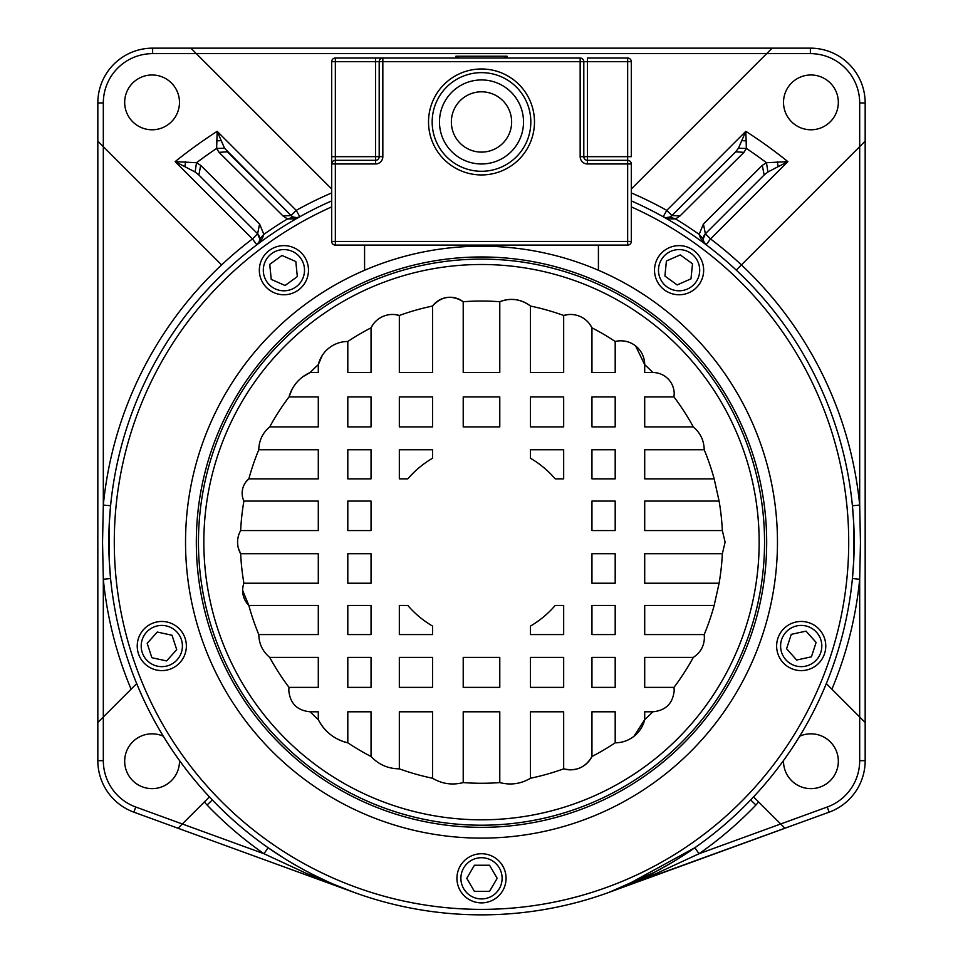 <?xml version="1.0" encoding="UTF-8"?>
<svg xmlns="http://www.w3.org/2000/svg" width="963" height="963" viewBox="0 0 963 963"><rect width="100%" height="100%" fill="white"/><g stroke="black" fill="none" stroke-linecap="round" stroke-linejoin="round"><path stroke-width="1.44" d="M224.56 148.278L217.181 131.317L216.639 148.422L219.046 152.347L227.34 151.817L291.067 215.543L282.99 215.929L287.468 218.95L294.389 218.866L299.794 216.747L297.061 217.638L293.294 217.06L291.067 215.543L224.56 148.278L216.639 148.422A474.53 474.53 0 0 0 196.524 162.723L175.146 161.628L195.092 171.992L198.872 175.013L257.627 233.768A7.307 7.307 0 0 1 259.757 239.137M259.721 239.703A7.307 7.307 0 0 1 259.577 240.569M259.516 240.822A7.307 7.307 0 0 1 259.252 241.617M259.216 241.713A7.307 7.307 0 0 1 258.529 243.001M258.409 243.182A7.307 7.307 0 0 1 257.735 244M506.177 58.021L507.08 56.215L503.48 58.021M738.44 148.278L746.361 148.422L745.819 131.317L738.44 148.278L735.66 151.817L671.933 215.543L735.66 151.817L671.933 215.543L669.706 217.06L665.939 217.638L668.611 218.866L675.532 218.95L680.01 215.929L671.933 215.543A7.307 7.307 0 0 1 665.83 217.614A7.307 7.307 0 0 0 671.933 215.543L666.769 210.367A380 380 0 0 0 631.307 192.925M703.411 224.006L705.385 233.756L706.565 232.577L705.385 233.756A7.307 7.307 0 0 0 703.267 239.667A7.307 7.307 0 0 1 705.373 233.768L710.538 238.932L706.144 244.771L703.664 241.4L703.231 238.944L705.373 233.768L764.128 175.013L767.908 171.992L787.854 161.628L766.476 162.723L762.311 165.347L703.411 224.006L699.162 234.37L700.643 238.499L706.144 244.771A7.307 7.307 0 0 1 705.434 244.157A7.307 7.307 0 0 0 706.144 244.771L700.643 238.499M705.373 244.108A7.307 7.307 0 0 1 704.097 242.387A7.307 7.307 0 0 0 705.373 244.108M704.025 242.255A7.307 7.307 0 0 1 703.327 240.076A7.307 7.307 0 0 0 704.025 242.255M109.156 558.215L109.216 524.679M831.9 689.195A380 380 0 0 0 859.682 579.257L860.465 542.193L859.682 505.057L852.411 505.768L853.736 523.607L853.784 559.78M109.24 524.028L110.589 505.768L103.318 505.057L102.535 542.145L103.318 579.257A380 380 0 0 0 131.1 689.195M853.748 560.394L852.411 578.534L859.682 579.257L859.682 716.978L865.171 722.467L865.171 760.674A54.807 54.807 0 0 1 829.119 812.17L622.194 887.272M783.521 760.517A27.409 27.409 0 0 0 810.918 788.637A27.409 27.409 0 0 0 838.328 761.227A27.409 27.409 0 0 0 799.675 736.238M212.354 799.952L207.069 805.008A380 380 0 0 0 263.958 853.724L306.318 873.369L353.927 892.34L133.881 812.17A54.807 54.807 0 0 1 97.829 760.674L97.829 102.957A54.807 54.807 0 0 1 152.636 48.15L810.365 48.15A54.807 54.807 0 0 1 865.171 102.957L865.171 722.467M297.748 217.518A7.307 7.307 0 0 1 291.067 215.543L296.231 210.367L217.181 131.317A488.518 488.518 0 0 0 175.146 161.628L252.462 238.932A380 380 0 0 0 221.598 264.921L97.829 141.152M631.307 188.989L766.668 53.627L196.332 53.627L190.855 48.15L331.693 188.989M124.672 102.391A27.409 27.409 0 0 0 152.082 129.788A27.409 27.409 0 0 0 179.479 102.391A27.409 27.409 0 0 0 152.082 74.982A27.409 27.409 0 0 0 124.672 102.391M97.829 722.467L103.318 716.978L103.318 579.257L110.589 578.534L109.24 560.201M109.228 524.474L108.807 542.157A372.693 372.693 0 0 1 331.693 200.894A372.693 372.693 0 0 0 481.5 914.85A372.693 372.693 0 0 0 631.307 200.894A372.693 372.693 0 0 1 854.193 542.157M456.931 878.316A24.569 24.569 0 0 0 481.5 902.885A24.569 24.569 0 0 0 506.069 878.316A24.569 24.569 0 0 0 481.5 853.736A24.569 24.569 0 0 0 456.931 878.316M793.608 669.405A24.569 24.569 0 0 0 824.569 653.624A24.569 24.569 0 0 0 808.8 622.664A24.569 24.569 0 0 0 777.839 638.445A24.569 24.569 0 0 0 793.608 669.405M698.969 284.639A24.569 24.569 0 0 0 693.529 250.32A24.569 24.569 0 0 0 659.21 255.761A24.569 24.569 0 0 0 664.651 290.08A24.569 24.569 0 0 0 698.969 284.639M303.79 255.761A24.569 24.569 0 0 0 269.471 250.32A24.569 24.569 0 0 0 264.031 284.639A24.569 24.569 0 0 0 298.349 290.08A24.569 24.569 0 0 0 303.79 255.761M154.2 622.664A24.569 24.569 0 0 0 138.431 653.624A24.569 24.569 0 0 0 169.392 669.405A24.569 24.569 0 0 0 185.161 638.445A24.569 24.569 0 0 0 154.2 622.664M353.481 892.171L347.848 890.065M344.706 888.837L339.566 886.767M326.746 881.205L313.673 874.922M303.237 869.457L292.668 863.474M284.302 858.406L268.183 847.765M623.723 886.646L694.865 847.729L699.042 853.724A380 380 0 0 0 755.931 805.008L750.646 799.952M753.403 796.726L784.941 828.264L780.668 823.991L699.042 853.724L656.682 873.369L609.073 892.34L784.941 828.264M826.483 683.778L859.682 716.978L859.682 760.674A49.33 49.33 0 0 1 827.241 807.018L780.668 823.991M865.171 141.152L739.596 266.727M772.145 48.15L766.668 53.627L810.365 53.627A49.33 49.33 0 0 1 859.682 102.957L859.682 505.057A380 380 0 0 0 741.402 264.921L736.226 270.097M741.402 264.921A380 380 0 0 0 710.538 238.932L787.854 161.628A488.518 488.518 0 0 0 745.819 131.317L666.769 210.367L663.206 216.747A7.307 7.307 0 0 0 664.398 217.289A7.307 7.307 0 0 1 663.206 216.747L668.611 218.866M665.686 217.602A7.307 7.307 0 0 1 664.566 217.337A7.307 7.307 0 0 0 665.686 217.602M783.521 102.391A27.409 27.409 0 0 0 810.918 129.788A27.409 27.409 0 0 0 838.328 102.391A27.409 27.409 0 0 0 810.918 74.982A27.409 27.409 0 0 0 783.521 102.391M735.66 151.817L743.954 152.347L746.361 148.422A474.53 474.53 0 0 1 766.476 162.723L767.908 171.992M680.01 215.929L743.954 152.347M762.311 165.347L764.153 174.989L706.565 232.577L764.14 175.013M703.664 241.4L703.231 238.944L699.162 234.37A376.966 376.966 0 0 0 675.532 218.95L669.863 216.988M778.152 166.394L777.322 161.82M459.52 58.021L455.92 56.215L456.823 58.021M178.059 828.264L182.332 823.991L178.059 828.264M209.597 796.726L182.332 823.991L263.958 853.724L268.135 847.729M136.517 683.778L103.318 716.978L103.318 760.674L97.829 760.674M163.325 736.238A27.409 27.409 0 0 0 124.672 761.227A27.409 27.409 0 0 0 152.082 788.637A27.409 27.409 0 0 0 179.479 760.517M460.892 878.316A20.608 20.608 0 0 1 481.5 857.708A20.608 20.608 0 0 1 502.108 878.316A20.608 20.608 0 0 1 481.5 898.924A20.608 20.608 0 0 1 460.892 878.316M497.173 878.316L489.541 865.243L474.41 865.243L466.778 878.316L474.41 891.377L489.541 891.377L497.173 878.316M794.836 665.638A20.608 20.608 0 0 1 781.607 639.661A20.608 20.608 0 0 1 807.572 626.432A20.608 20.608 0 0 1 820.801 652.396A20.608 20.608 0 0 1 794.836 665.638M806.043 631.138L791.261 634.352L786.59 648.737L796.654 660.028L811.436 656.814L816.106 642.429L806.043 631.138M695.755 282.315A20.608 20.608 0 0 1 666.974 286.866A20.608 20.608 0 0 1 662.412 258.084A20.608 20.608 0 0 1 691.205 253.522A20.608 20.608 0 0 1 695.755 282.315M666.408 260.985L664.903 276.044L677.145 284.928L690.989 278.849L692.505 263.802L680.263 254.906L666.408 260.985M300.588 258.084A20.608 20.608 0 0 1 296.026 286.866A20.608 20.608 0 0 1 267.245 282.315A20.608 20.608 0 0 1 271.795 253.522A20.608 20.608 0 0 1 300.588 258.084M271.241 279.402L285.084 285.493L297.326 276.598L295.822 261.551L281.966 255.46L269.736 264.356L271.241 279.402M155.428 626.432A20.608 20.608 0 0 1 181.393 639.661A20.608 20.608 0 0 1 168.164 665.638A20.608 20.608 0 0 1 142.199 652.396A20.608 20.608 0 0 1 155.428 626.432M166.635 660.931L176.698 649.64L172.028 635.255L157.246 632.041L147.183 643.332L151.853 657.717L166.635 660.931M259.589 224.006L257.615 233.756L198.859 175.013L257.627 233.768L259.769 238.944L259.336 241.4L256.856 244.771L262.357 238.499L263.838 234.37L259.589 224.006L200.689 165.347L196.524 162.723L195.092 171.992M184.848 166.394L185.678 161.82M198.872 175.013L200.689 165.347M282.99 215.929L219.046 152.347M291.067 215.543L227.34 151.817M298.855 217.193A7.307 7.307 0 0 1 297.964 217.469M331.693 192.925A380 380 0 0 0 296.231 210.367L299.794 216.747L294.389 218.866M262.357 238.499L259.336 241.4L259.769 238.944L263.838 234.37A376.966 376.966 0 0 1 287.468 218.95L293.559 217.169M257.615 233.756L252.462 238.932L256.856 244.771L259.336 241.4M220.912 140.646L216.434 140.899M237.765 545.19L237.572 542.157A23.232 23.232 0 0 1 240.654 530.577L318.296 530.577L318.296 501.073L243.904 501.073A18.658 18.658 0 0 1 242.146 493.164L242.592 489.132M246.01 481.789L248.839 478.852L318.296 478.852L318.296 449.745L258.794 449.745A241.123 241.123 0 0 0 248.839 478.852A18.658 18.658 0 0 0 242.146 493.164M719.096 583.229A241.123 241.123 0 0 0 722.346 553.737L644.704 553.737L644.704 583.229L719.096 583.229L714.161 605.45L644.704 605.45L644.704 634.569L704.206 634.569A241.123 241.123 0 0 0 714.161 605.45M673.98 687.377A241.123 241.123 0 0 0 693.288 657.404L644.704 657.404L644.704 687.377L673.98 687.377L674.208 690.435C672.944 703.411 665.818 710.525 652.854 711.789L644.704 711.789L644.704 719.638A241.123 241.123 0 0 0 652.854 711.789M591.956 756.485A241.123 241.123 0 0 0 615.188 742.822L615.188 711.789L591.956 711.789L591.956 756.485A23.858 23.858 0 0 1 563.668 768.835L563.668 711.789L530.457 711.789L530.457 778.248A241.123 241.123 0 0 0 563.668 768.835C576.115 771.604 585.552 767.487 591.956 756.485M463.215 782.582A241.123 241.123 0 0 0 499.785 782.582L499.785 711.789L463.215 711.789L463.215 782.582C452.393 785.375 442.173 783.942 432.543 778.248L432.543 711.789L399.332 711.789L399.332 768.835A241.123 241.123 0 0 0 432.543 778.248M347.812 742.822A241.123 241.123 0 0 0 371.044 756.485L371.044 711.789L347.812 711.789L347.812 742.822A43.877 43.877 0 0 1 318.296 719.638L318.296 711.789L310.146 711.789A241.123 241.123 0 0 0 318.296 719.638C324.7 731.808 334.534 739.536 347.812 742.822M269.712 657.404A241.123 241.123 0 0 0 289.02 687.377L318.296 687.377L318.296 657.404L269.712 657.404C262.634 651.433 258.999 643.826 258.794 634.569L318.296 634.569L318.296 605.45L248.839 605.45A241.123 241.123 0 0 0 258.794 634.569M237.572 542.157A23.232 23.232 0 0 0 240.654 553.737A241.123 241.123 0 0 0 243.904 583.229L318.296 583.229L318.296 553.737L240.654 553.737L238.355 548.164M242.652 590.427A21.355 21.355 0 0 0 248.839 605.45L242.652 590.427A21.355 21.355 0 0 1 243.904 583.229M399.332 634.569L432.543 634.569L432.543 626.07A97.143 97.143 0 0 1 407.806 605.45L399.332 605.45L399.332 634.569M399.332 449.745L399.332 478.852L407.806 478.852A97.143 97.143 0 0 1 432.543 458.244L432.543 449.745L399.332 449.745M563.668 634.569L563.668 605.45L555.194 605.45A97.143 97.143 0 0 1 530.457 626.07L530.457 634.569L563.668 634.569M563.668 449.745L530.457 449.745L530.457 458.244A97.143 97.143 0 0 1 555.194 478.852L563.668 478.852L563.668 449.745M615.188 657.404L591.956 657.404L591.956 687.377L615.188 687.377L615.188 657.404M563.668 657.404L530.457 657.404L530.457 687.377L563.668 687.377L563.668 657.404M499.785 657.404L463.215 657.404L463.215 687.377L499.785 687.377L499.785 657.404M432.543 657.404L399.332 657.404L399.332 687.377L432.543 687.377L432.543 657.404M371.044 657.404L347.812 657.404L347.812 687.377L371.044 687.377L371.044 657.404M615.188 605.45L591.956 605.45L591.956 634.569L615.188 634.569L615.188 605.45M371.044 605.45L347.812 605.45L347.812 634.569L371.044 634.569L371.044 605.45M615.188 553.737L591.956 553.737L591.956 583.229L615.188 583.229L615.188 553.737M371.044 553.737L347.812 553.737L347.812 583.229L371.044 583.229L371.044 553.737M615.188 449.745L591.956 449.745L591.956 478.852L615.188 478.852L615.188 449.745M591.956 530.577L615.188 530.577L615.188 501.073L591.956 501.073L591.956 530.577M347.812 530.577L371.044 530.577L371.044 501.073L347.812 501.073L347.812 530.577M371.044 449.745L347.812 449.745L347.812 478.852L371.044 478.852L371.044 449.745M615.188 396.937L591.956 396.937L591.956 426.898L615.188 426.898L615.188 396.937M563.668 396.937L530.457 396.937L530.457 426.898L563.668 426.898L563.668 396.937M499.785 396.937L463.215 396.937L463.215 426.898L499.785 426.898L499.785 396.937M432.543 396.937L399.332 396.937L399.332 426.898L432.543 426.898L432.543 396.937M371.044 396.937L347.812 396.937L347.812 426.898L371.044 426.898L371.044 396.937M644.704 530.577L722.346 530.577A241.123 241.123 0 0 0 719.096 501.073L644.704 501.073L644.704 530.577M644.704 478.852L714.161 478.852A241.123 241.123 0 0 0 704.206 449.745L644.704 449.745L644.704 478.852M644.704 426.898L693.288 426.898A241.123 241.123 0 0 0 673.98 396.937L644.704 396.937L644.704 426.898M302.912 376.714L310.146 372.512L318.296 372.512L318.296 364.664A30.395 30.395 0 0 1 347.812 341.492L347.812 372.512L371.044 372.512L371.044 327.829A23.858 23.858 0 0 1 399.332 315.467L399.332 372.512L432.543 372.512L432.543 306.053A21.74 21.74 0 0 1 463.215 301.732L463.215 372.512L499.785 372.512L499.785 301.732A30.395 30.395 0 0 1 530.457 306.053L530.457 372.512L563.668 372.512L563.668 315.467A23.858 23.858 0 0 1 591.956 327.829L591.956 372.512L615.188 372.512L615.188 341.492A23.858 23.858 0 0 1 644.704 364.664L644.704 372.512L652.854 372.512A21.355 21.355 0 0 1 674.208 393.867L673.98 396.937M258.794 449.745C258.999 440.488 262.634 432.869 269.712 426.898L318.296 426.898L318.296 396.937L289.02 396.937A37.665 37.665 0 0 1 310.146 372.512A241.123 241.123 0 0 1 318.296 364.664L322.268 355.419M347.812 341.492A241.123 241.123 0 0 1 371.044 327.829L373.211 324.242M395.203 314.612L399.332 315.467A241.123 241.123 0 0 1 432.543 306.053C441.596 296.123 451.816 294.678 463.215 301.732A241.123 241.123 0 0 1 499.785 301.732C510.775 297.591 521.007 299.036 530.457 306.053A241.123 241.123 0 0 1 563.668 315.467L567.773 314.624M589.777 324.218L591.956 327.829A241.123 241.123 0 0 1 615.188 341.492M652.854 372.512A241.123 241.123 0 0 0 644.704 364.664L635.604 345.922M633.955 736.322L644.704 719.638A30.395 30.395 0 0 1 615.188 742.822M310.146 711.789C297.182 710.525 290.056 703.411 288.792 690.435L289.02 687.377M704.206 634.569L704.398 637.59C704.146 646.125 700.438 652.733 693.288 657.404M530.457 778.248C520.827 783.942 510.607 785.375 499.785 782.582M399.332 768.835C388.137 768.751 378.712 764.634 371.044 756.485M759.157 542.157A277.657 277.657 0 0 1 481.5 819.814A277.657 277.657 0 0 1 203.843 542.157A277.657 277.657 0 0 1 481.5 264.5A277.657 277.657 0 0 1 759.157 542.157A277.657 277.657 0 0 1 481.5 819.814A277.657 277.657 0 0 1 203.843 542.157A277.657 277.657 0 0 1 481.5 264.5A277.657 277.657 0 0 1 759.157 542.157M722.346 530.577L725.103 542.157L722.346 553.737M292.102 389.221L289.02 396.937A241.123 241.123 0 0 0 269.712 426.898M693.288 426.898C700.366 432.869 704.001 440.488 704.206 449.745M714.161 478.852L719.096 501.073M243.904 501.073A241.123 241.123 0 0 0 240.654 530.577M185.534 542.157A295.966 295.966 0 0 1 481.5 246.191A295.966 295.966 0 0 1 777.466 542.157A295.966 295.966 0 0 1 481.5 838.123A295.966 295.966 0 0 1 185.534 542.157A295.966 295.966 0 0 1 481.5 246.191A295.966 295.966 0 0 1 777.466 542.157M481.5 171.282A49.33 49.33 0 0 1 432.17 121.964A49.33 49.33 0 0 1 481.5 72.634A49.33 49.33 0 0 1 530.83 121.964A49.33 49.33 0 0 1 481.5 171.282A49.33 49.33 0 0 0 530.83 121.964A49.33 49.33 0 0 0 481.5 72.634M481.5 152.106A30.142 30.142 0 0 0 511.642 121.964A30.142 30.142 0 0 0 481.5 91.81A30.142 30.142 0 0 0 451.358 121.964A30.142 30.142 0 0 0 481.5 152.106M598.42 270.266L598.42 245.096M364.58 245.096L364.58 270.266M627.659 245.096L335.341 245.096A3.659 3.659 0 0 1 331.693 241.436L331.693 61.668A3.659 3.659 0 0 1 335.341 58.021L580.159 58.021A3.659 3.659 0 0 1 583.807 61.668L583.807 156.668A3.659 3.659 0 0 0 587.466 160.327L627.659 160.327A3.659 3.659 0 0 1 631.307 163.975L631.307 241.436A3.659 3.659 0 0 1 627.659 245.096L627.659 163.975L587.466 163.975A7.307 7.307 0 0 1 580.159 156.668L580.159 61.668L382.841 61.668L382.841 156.668A7.307 7.307 0 0 1 375.534 163.975L335.341 163.975L335.341 241.436L631.307 241.436M580.159 58.021L580.159 61.668L587.466 61.668L587.466 58.021L627.659 58.021A3.659 3.659 0 0 1 631.307 61.668L631.307 156.668L627.659 156.668L627.659 61.668L587.466 61.668L587.466 156.668L627.659 156.668L627.659 163.975L631.307 163.975M379.193 61.668A3.659 3.659 0 0 1 382.841 58.021L375.534 58.021L375.534 61.668L335.341 61.668L335.341 156.668L375.534 156.668L375.534 61.668L382.841 61.668L382.841 58.021A3.659 3.659 0 0 0 379.193 61.668L379.193 156.668A3.659 3.659 0 0 1 375.534 160.327L375.534 156.668L379.193 156.668A3.659 3.659 0 0 1 375.534 160.327L375.534 163.975M331.693 156.668L335.341 156.668L335.341 160.327A3.659 3.659 0 0 0 331.693 163.975L335.341 163.975L335.341 160.327L375.534 160.327M455.92 58.021L455.92 56.215L507.08 56.215L507.08 58.021M97.829 102.957L103.318 102.957L103.318 505.057A380 380 0 0 1 221.598 264.921M196.332 53.627L152.636 53.627A49.33 49.33 0 0 0 103.318 102.957M631.307 206.889A367.216 367.216 0 0 1 481.5 909.373A367.216 367.216 0 0 1 331.693 206.889M481.5 174.941L481.5 174.941A52.977 52.977 0 0 1 428.523 121.964A52.977 52.977 0 0 1 481.5 68.975A52.977 52.977 0 0 1 534.477 121.964A52.977 52.977 0 0 1 481.5 174.941M742.088 140.646L746.566 140.899M810.365 53.627L810.365 48.15A54.807 54.807 0 0 1 865.171 102.957L859.682 102.957M152.636 48.15L152.636 53.627M859.682 760.674L865.171 760.674A54.807 54.807 0 0 1 829.119 812.17L827.241 807.018M755.931 805.008A43.841 43.841 0 0 0 758.615 801.926M204.385 801.926A43.841 43.841 0 0 0 207.069 805.008M182.332 823.991L135.759 807.018L133.881 812.17M135.759 807.018A49.33 49.33 0 0 1 103.318 760.674M198.45 542.157A283.05 283.05 0 0 1 481.5 259.107A283.05 283.05 0 0 1 764.55 542.157A283.05 283.05 0 0 1 481.5 825.207A283.05 283.05 0 0 1 198.45 542.157M766.68 542.157A285.18 285.18 0 0 0 481.5 256.965A285.18 285.18 0 0 0 196.32 542.157A285.18 285.18 0 0 0 481.5 827.337A285.18 285.18 0 0 0 766.68 542.157M481.5 79.941A42.023 42.023 0 0 0 439.477 121.964A42.023 42.023 0 0 0 481.5 163.975A42.023 42.023 0 0 0 523.523 121.964A42.023 42.023 0 0 0 481.5 79.941M335.341 160.327A3.659 3.659 0 0 0 331.693 163.975M379.193 156.668L382.841 156.668M335.341 241.436L331.693 241.436A3.659 3.659 0 0 0 335.341 245.096L335.341 241.436M331.693 61.668L335.341 61.668L335.341 58.021M580.159 156.668L587.466 156.668L587.466 163.975M627.659 58.021L627.659 61.668L631.307 61.668M853.76 560.273L853.736 523.607M705.542 233.588L764.14 174.989M609.073 892.34L654.443 872.297L670.79 863.209M198.859 174.989L257.458 233.6"/></g></svg>
